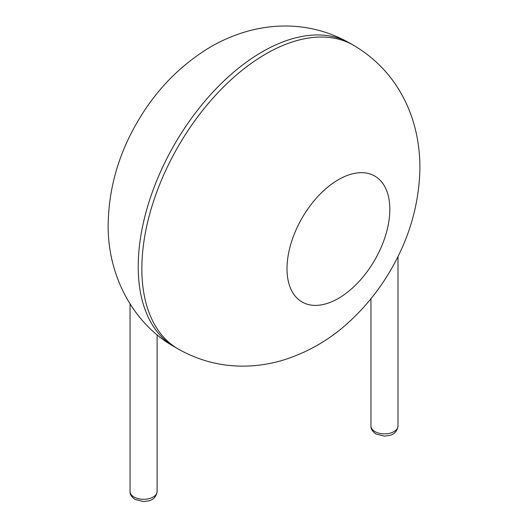 <?xml version="1.0" encoding="UTF-8"?>
<svg xmlns="http://www.w3.org/2000/svg" width="528" height="528" viewBox="0 0 528 528"><rect width="100%" height="100%" fill="white"/><g stroke="black" fill="none" stroke-linecap="round" stroke-linejoin="round"><path stroke-width="0.79" d="M141.847 268.706A175.349 101.237 -60 0 1 218.387 92.242A175.349 101.237 -60 0 1 353.516 45.263C376.563 58.879 393.895 77.722 405.511 101.792C409.919 111.005 413.305 120.589 415.661 130.528C418.803 143.939 420.202 157.575 419.846 171.435C418.592 205.603 409.121 238.062 391.453 268.798C380.78 287.423 367.838 304.036 352.612 318.641C332.119 338.448 308.557 352.4 281.932 360.505C272.111 363.356 262.099 365.138 251.889 365.838C225.667 367.541 201.089 361.924 178.16 348.982A175.349 101.237 -60 0 1 141.847 268.706M178.16 348.982L174.537 346.883A175.349 101.237 -60 0 1 138.217 266.614A175.349 101.237 -60 0 1 214.757 90.143A175.349 101.237 -60 0 1 349.886 43.171L353.516 45.263M287.008 268.706A72.706 41.976 -60 0 1 364.122 172.775A72.706 41.976 -60 0 1 364.122 275.596A72.706 41.976 -60 0 1 287.008 268.706M398 426.056C397.188 431.059 394.535 434.141 390.053 435.303L384.536 436.148L376.028 434.056C372.385 431.488 370.689 428.822 370.946 426.056A13.53 7.808 0 0 0 374.906 431.574A13.53 7.808 0 0 0 389.651 433.27A13.53 7.808 0 0 0 398 426.056L398 256.516M157.1 491.502C156.288 496.505 153.641 499.594 149.16 500.755L143.636 501.6L135.128 499.501C131.485 496.94 129.789 494.274 130.046 491.502A13.53 7.808 0 0 0 134.006 497.026A13.53 7.808 0 0 0 148.751 498.716A13.53 7.808 0 0 0 157.1 491.502L157.1 334.772M349.886 43.171C326.568 30.017 301.58 24.427 274.93 26.4C264.739 27.192 254.753 29.053 244.972 31.984C231.785 35.963 219.278 41.567 207.451 48.807C178.484 66.983 155.113 91.41 137.326 122.08C118.444 154.44 108.722 188.648 108.154 224.71C107.521 275.365 133.241 323.935 174.537 346.883M370.946 426.056L370.946 298.742M130.046 491.502L130.046 303.943"/></g></svg>
